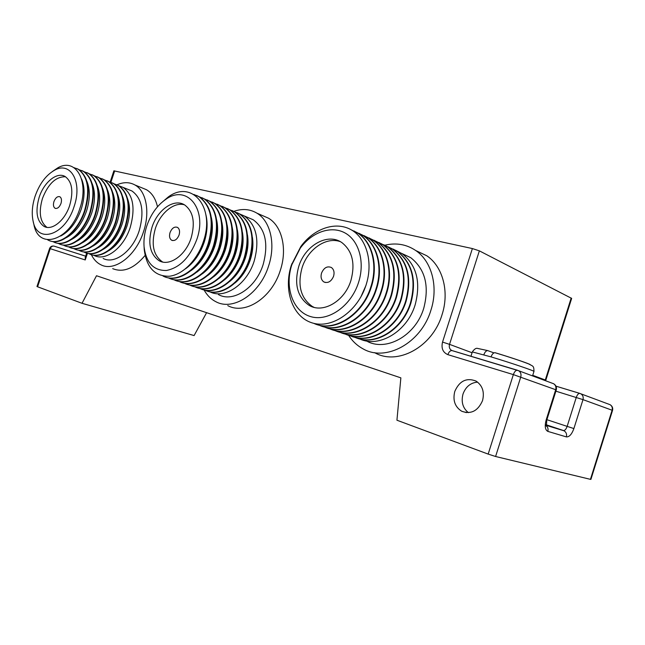<?xml version="1.0" encoding="UTF-8"?>
<svg xmlns="http://www.w3.org/2000/svg" width="645" height="645" viewBox="0 0 645 645"><rect width="100%" height="100%" fill="white"/><g stroke="black" fill="none" stroke-linecap="round" stroke-linejoin="round"><path stroke-width="0.97" d="M532.544 375.906L533.947 371.464C535.729 371.31 510.864 362.845 491.055 356.887L472.334 351.936M358.531 282.51C365.167 262.104 358.967 240.488 344.994 232.942C331.062 225.266 311.93 232.136 300.312 248.107L291.846 264.716C284.493 286.961 292.628 311.1 310.277 316.485C327.805 322.218 350.977 306.423 358.531 282.51M366.07 284.977C373.503 262.104 366.441 237.908 350.743 229.539C335.086 221.025 313.744 228.765 300.812 246.543L291.403 265.022C283.219 289.75 292.225 316.695 311.954 322.831C331.546 329.361 357.604 311.785 366.07 284.977M298.716 266.546C293.983 284.074 297.393 296.966 308.931 305.238C322.621 313.962 344.624 301.465 350.92 280.478C355.419 263.571 352.42 250.961 341.931 242.641C327.716 232.385 304.988 245.487 298.716 266.546M340.318 241.657C326.112 236.409 307.665 249.397 302.037 267.86C297.329 285.324 300.739 298.183 312.277 306.431L313.978 307.31M321.541 273.077C320.476 277.052 321.226 279.994 323.79 281.897C327.926 283.518 331.191 281.647 333.57 276.286C334.626 272.343 333.892 269.417 331.385 267.506C327.209 265.837 323.927 267.691 321.541 273.077M313.784 323.339C333.304 332.933 362.272 315.236 370.819 286.896C377.873 265.7 372.173 242.746 358.241 233.442L351.307 229.854M316.437 324.354C335.9 331.998 363.054 314.26 371.294 287.089C378.341 265.901 372.641 242.955 358.709 233.659L353.936 230.95M319.138 325.161C338.641 334.707 367.497 317.147 375.979 288.992C382.993 267.917 377.269 245.084 363.353 235.804L356.209 232.144M321.758 326.168C341.205 333.788 368.271 316.187 376.446 289.178C383.453 268.118 377.728 245.294 363.82 236.014L359.055 233.313M324.427 326.959C343.914 336.456 372.657 319.033 381.082 291.056C388.048 270.11 382.308 247.39 368.408 238.134L361.297 234.49M327.015 327.95C346.438 335.553 373.423 318.09 381.542 291.25C388.508 270.311 382.767 247.599 368.867 238.344L364.111 235.643M329.651 328.732C349.122 338.19 377.76 320.896 386.121 293.104C393.039 272.279 387.29 249.671 373.399 240.44L366.328 236.812M332.215 329.716C351.614 337.303 378.518 319.968 386.581 293.29C393.49 272.48 387.734 249.881 373.858 240.65L369.109 237.957M334.82 330.49C354.266 339.899 382.799 322.742 391.104 295.12C397.223 271.908 392.966 254.444 378.341 242.714L371.302 239.102M337.351 331.457C356.733 339.028 383.541 321.831 391.555 295.305C397.667 272.101 393.41 254.646 378.784 242.923L374.044 240.238M339.923 332.231C359.354 341.584 387.782 324.556 396.022 297.111C402.093 274.036 397.828 256.654 383.219 244.971L376.212 241.375M342.431 333.183C361.781 340.729 388.516 323.661 396.473 297.297C402.536 274.23 398.271 256.855 383.662 245.173L378.929 242.496M344.978 333.941C364.377 343.261 392.7 326.354 400.884 299.087C406.914 276.141 402.633 258.847 388.04 247.196L381.074 243.617M347.453 334.884C366.779 342.422 393.426 325.475 401.327 299.264C407.35 276.334 403.069 259.04 388.475 247.398L383.751 244.721M349.969 335.642C369.343 344.914 397.562 328.136 405.689 301.03C411.679 278.221 407.382 261.007 392.805 249.389L385.871 245.826M352.42 336.569C371.714 344.091 398.279 327.265 406.124 301.207C412.107 278.414 407.817 261.209 393.24 249.591L388.524 246.93M354.903 337.319C374.261 346.542 402.367 329.893 410.438 302.957C416.388 280.277 412.082 263.144 397.522 251.566L390.62 248.019M357.322 338.238C376.599 345.736 403.077 329.039 410.873 303.134C416.815 280.462 412.502 263.345 397.949 251.768L393.24 249.107M359.781 338.98C379.115 348.155 407.124 331.627 415.138 304.859C421.04 282.308 416.718 265.264 402.182 253.719L395.312 250.187M196.846 239.368C207.698 208.714 186.615 183.825 165.62 199.499C157.074 205.505 150.793 214.342 146.778 226.008C144.472 233.111 143.569 240.037 144.077 246.777C146.141 262.829 153.599 270.731 166.45 270.481C179.842 267.756 189.969 257.387 196.846 239.368M144.141 247.898L144.254 249.655C146.552 267.57 154.889 276.439 169.28 276.245C182.648 274.843 197.322 260.128 203.385 241.504C215.527 207.109 191.702 179.407 168.272 196.959L160.702 203.433M151.962 227.395C147.592 243.189 149.979 254.291 159.105 260.717C169.321 266.812 185.736 255.412 191.17 237.852C195.387 222.356 193.21 211.383 184.639 204.933C174.094 198.039 157.364 209.875 151.962 227.395M184.397 204.796C173.876 201.74 160.153 213.237 155.316 228.661C150.962 244.407 153.357 255.484 162.492 261.902L162.717 262.015M170.03 232.587C169.038 236.199 169.571 238.739 171.635 240.222C174.682 241.238 177.165 239.505 179.076 235.006C180.06 231.418 179.536 228.878 177.504 227.395C174.432 226.355 171.941 228.08 170.03 232.587M163.016 276.028C177.577 284.123 200.627 268.086 208.262 243.375C214.205 221.477 211.108 205.916 198.983 196.693L193.871 194.468M165.684 277.116C180.294 282.937 201.49 266.933 208.754 243.56C214.688 221.67 211.592 206.118 199.466 196.902L196.58 195.427M168.434 277.858C183.011 285.904 205.997 269.981 213.584 245.414C219.477 223.63 216.365 208.133 204.231 198.926L198.886 196.636M171.07 278.922C185.687 284.743 206.852 268.844 214.067 245.6C219.961 223.823 216.841 208.335 204.707 199.128L201.829 197.66M173.795 279.664C188.388 287.67 211.31 271.859 218.849 247.43C224.702 225.758 221.566 210.326 209.423 201.135L204.102 198.853M176.416 280.712C191.033 286.525 212.149 270.739 219.324 247.615C225.178 225.944 222.033 210.52 209.891 201.337L207.013 199.869M179.108 281.446C193.71 289.42 216.567 273.714 224.057 249.422C229.878 227.862 226.709 212.495 214.559 203.32L209.27 201.047M181.697 282.486C196.322 288.299 217.397 272.609 224.533 249.607C230.346 228.048 227.177 212.689 215.027 203.522L212.149 202.054M184.365 283.219C198.974 291.145 221.775 275.552 229.209 251.397C234.99 229.942 231.805 214.64 219.647 205.489L214.382 203.215M186.929 284.243C201.554 290.048 222.589 274.464 229.676 251.582C235.457 230.136 232.264 214.833 220.106 205.682L217.236 204.215M189.566 284.969C204.183 292.862 226.927 277.366 234.312 253.356C240.061 232.006 236.844 216.768 224.678 207.625L219.445 205.368M192.105 285.985C206.739 291.774 227.733 276.302 234.78 253.533C240.512 232.192 237.304 216.962 225.137 207.827L222.267 206.36M194.717 286.703C209.343 294.555 232.023 279.164 239.368 255.291C245.068 234.046 241.835 218.873 229.668 209.746L224.46 207.497M197.233 287.702C211.866 293.491 232.821 278.116 239.819 255.468C245.527 234.232 242.286 219.058 230.12 209.939L227.25 208.48M199.813 288.42C214.446 296.232 237.07 280.946 244.366 257.21C250.034 236.07 246.777 220.953 234.603 211.85L229.418 209.601M202.304 289.411C216.946 295.192 237.852 279.914 244.818 257.379C250.478 236.255 247.228 221.138 235.046 212.044L232.176 210.584M204.868 290.113C219.502 297.901 242.06 282.712 249.309 259.105C254.944 238.069 251.671 223.017 239.489 213.93L234.328 211.689M207.327 291.097C221.969 296.869 242.834 281.696 249.76 259.274C255.388 238.255 252.114 223.202 239.932 214.116L237.062 212.656M209.867 291.798C224.508 299.546 247.003 284.461 254.211 260.983C259.806 240.053 256.508 225.057 244.326 215.986L239.198 213.753M348.558 335.247C352.315 341.116 357.112 345.623 362.95 348.792C385.613 362.184 421.096 343.221 430.884 310.301C438.632 286.88 431.787 261.306 415.759 250.542C406.423 244.294 396.103 242.52 384.783 245.229M374.6 352.63C397.199 365.884 432.376 347.26 442.002 314.825C449.638 291.733 442.76 266.458 426.797 255.767L415.856 250.591M204.07 289.936C207.021 295.273 210.939 299.191 215.841 301.691C233.079 311.333 260.08 293.798 268.618 265.901C275.907 244.237 270.457 221.09 256.944 213.172C249.938 209.028 242.222 208.432 233.796 211.383M227.774 305.609C245.019 315.195 271.9 297.95 280.309 270.392C287.501 248.994 281.994 226.072 268.481 218.187L262.047 215.39M74.078 206.61C82.754 182.075 70.523 160.855 54.494 170.264C45.964 175.166 39.498 183.817 35.112 196.209C32.186 205.255 31.516 213.535 33.097 221.058C37.144 244.382 65.209 235.554 74.078 206.61M33.097 221.058L33.903 224.533C38.394 250.615 69.894 240.956 79.851 208.496C89.566 180.979 75.707 157.307 57.784 167.869L52.414 171.489M39.168 197.297C35.128 211.552 36.757 221.267 44.062 226.427C51.963 230.975 64.903 220.59 69.684 205.441C73.627 191.339 72.111 181.697 65.129 176.528C57.01 171.514 43.925 182.221 39.168 197.297M65.532 176.77C55.889 176.52 48.198 183.769 42.449 198.499C38.482 212.366 39.99 221.985 46.972 227.354M53.946 201.571C53.019 204.836 53.39 207.069 55.051 208.262C57.405 208.94 59.38 207.343 60.985 203.457C61.904 200.192 61.541 197.967 59.896 196.773C57.534 196.08 55.551 197.676 53.946 201.571M47.528 239.771L48.149 240.101C59.429 246.463 77.876 231.829 84.672 210.278C90.227 190.291 88.043 176.601 78.126 169.208L73.99 167.66M50.117 240.891C61.468 245.527 78.658 230.983 85.148 210.455C90.703 190.477 88.518 176.794 78.593 169.401L76.691 168.49M52.834 241.544L53.438 241.867C64.734 248.22 83.173 233.683 89.929 212.229C95.452 192.331 93.243 178.689 83.302 171.304L79.19 169.756M55.406 242.657C66.782 247.293 83.947 232.829 90.405 212.407C95.928 192.516 93.71 178.875 83.769 171.489L81.859 170.578M58.098 243.31L58.679 243.617C69.999 249.962 88.421 235.514 95.138 214.156C100.628 194.347 98.395 180.753 88.43 173.376L84.334 171.836M60.638 244.407C72.038 249.035 89.187 234.667 95.613 214.333C101.096 194.532 98.854 180.939 88.889 173.561L86.986 172.658M63.315 245.052L63.871 245.35C75.215 251.687 93.614 237.328 100.298 216.075C105.756 196.354 103.49 182.801 93.509 175.432L89.437 173.892M65.838 246.14C77.247 250.768 94.372 236.481 100.765 216.244C106.223 196.531 103.958 182.987 93.968 175.617L92.058 174.706M68.483 246.785L69.015 247.067C80.375 253.404 98.766 239.126 105.409 217.97C110.835 198.329 108.545 184.833 98.548 177.472L94.493 175.932M70.982 247.849C82.415 252.485 99.523 238.287 105.877 218.139C111.295 198.515 109.005 185.018 98.999 177.649L97.089 176.746M73.603 248.502L74.119 248.768C85.495 255.097 103.869 240.916 110.48 219.848C115.874 200.297 113.56 186.848 103.539 179.487L99.507 177.956M76.086 249.55C87.535 254.186 104.619 240.069 110.94 220.018C116.326 200.474 114.012 187.026 103.99 179.673L102.079 178.762M78.682 250.196L79.174 250.453C90.574 256.775 108.924 242.681 115.503 221.711C120.865 202.248 118.519 188.84 108.489 181.487L104.474 179.963M81.141 251.244C92.606 255.872 109.666 241.835 115.955 221.88C121.316 202.425 118.97 189.017 108.932 181.672L107.022 180.761M83.713 251.881L84.181 252.122C95.605 258.443 113.939 244.431 120.478 223.549C125.807 204.175 123.445 190.815 113.391 183.47L109.4 181.946M86.148 252.913C97.629 257.54 114.673 243.592 120.929 223.718C126.259 204.352 123.888 190.993 113.834 183.656L111.924 182.745M88.696 253.55L89.147 253.783C100.588 260.096 118.898 246.164 125.412 225.379C130.709 206.086 128.323 192.774 118.253 185.438L114.278 183.914M91.114 254.565C102.611 259.193 119.631 245.326 125.856 225.548C131.153 206.263 128.766 192.952 118.688 185.615L116.777 184.712M93.646 255.202L94.073 255.42C105.53 261.733 123.824 247.89 130.298 227.193C135.563 207.98 133.152 194.717 123.066 187.389L119.115 185.865M91.332 254.646C93.638 259.395 96.806 262.773 100.846 264.764C114.383 272.109 135.942 255.968 143.529 231.684C150.285 211.818 146.181 190.976 134.91 184.954C129.516 181.995 123.534 181.946 116.987 184.801M157.493 206.787C155.606 198.612 151.93 192.919 146.455 189.703L142.343 188.009M454.79 391.426C452.605 400.303 454.927 406.914 461.756 411.268C471.019 414.533 477.945 410.986 482.533 400.634C484.653 391.983 482.484 385.46 476.026 381.066C466.537 377.43 459.458 380.889 454.79 391.426M477.614 382.13C470.632 382.703 465.763 386.661 463.021 394.006C460.981 401.819 462.763 408.035 468.359 412.655M103.119 258.443C114.6 264.74 132.862 251.042 139.272 230.515C144.48 211.463 142.029 198.281 131.919 190.968L128.436 189.557M218.445 294.596C233.071 302.892 255.968 288.009 263.184 264.418C268.715 243.681 265.385 228.798 253.195 219.76L247.736 217.438M366.513 340.971C385.775 352.114 415.509 335.964 423.725 308.342C429.546 286.025 425.208 269.126 410.704 257.653L401.811 253.469M491.055 356.887C492.062 354.145 493.361 352.75 494.957 352.694L495.352 352.791C510.759 357.394 529.779 363.869 530.295 364.675M452.709 350.807L518.725 370.778C520.757 372.254 521.434 374.326 520.757 377.019L495.594 456.499L590.441 479.348L612.113 410.212C612.694 407.866 612.024 406.036 610.122 404.705L609.452 404.455M87.438 253.3L85.237 259.959L50.237 248.68L37.595 286.799L82.028 303.295L194.097 335.569L206.602 312.68M37.595 286.799L36.975 286.517M113.875 170.828L472.382 248.559L479.364 250.857L571.655 298.393L545.815 380.211L545.299 379.994L571.196 298.006M82.028 303.295L96.5 275.746L400.859 377.857L396.933 420.218L488.168 454.096L513.356 374.608L447.88 354.653C442.881 352.46 441.099 348.268 442.535 342.076L472.382 248.559M495.594 456.499L488.168 454.096M546.887 419.685L567.149 426.377L576.259 397.441C577.186 394.829 578.331 393.474 579.686 393.369L580.976 393.885C582.927 395.264 583.596 397.175 582.991 399.634L612.54 410.389L590.901 479.404L590.441 479.348M112.69 268.642C123.316 272.924 134.112 268.522 145.093 255.428M85.237 259.959L85.245 257.46M493.933 352.896L487.668 350.582C486.096 350.711 484.822 352.097 483.855 354.75M311.866 306.286L312.027 306.697M360.869 296.95L365.973 285.396L367.078 281.51M367.852 295.652L371.238 287.251M185.381 268.892C193.895 262.813 200.176 253.888 204.231 242.117C207.343 232.289 207.9 223.146 205.9 214.704M191.105 270.553C199.45 264.49 205.602 255.694 209.569 244.165C212.608 234.554 213.181 225.589 211.286 217.276M196.781 272.182C204.949 266.143 210.971 257.476 214.85 246.18C217.817 236.804 218.405 228.016 216.615 219.824M202.393 273.794C210.399 267.772 216.293 259.242 220.074 248.188C222.977 239.021 223.581 230.41 221.888 222.356M207.956 275.375C215.785 269.392 221.549 260.983 225.242 250.163C228.08 241.23 228.701 232.797 227.105 224.863M213.471 276.939C221.122 270.981 226.75 262.709 230.362 252.122C233.732 241.286 233.933 231.458 230.966 222.622M218.929 278.479C226.411 272.553 231.91 264.418 235.425 254.066C238.126 245.568 238.779 237.489 237.376 229.838M224.347 279.994C231.644 274.109 237.005 266.103 240.44 255.984C243.068 247.704 243.737 239.811 242.431 232.305M229.709 281.486C236.82 275.641 242.052 267.772 245.406 257.887C247.97 249.825 248.647 242.117 247.438 234.756M235.022 282.953C241.956 277.148 247.051 269.425 250.316 259.766C252.808 251.929 253.501 244.399 252.389 237.191M60.678 236.038C69.66 231.313 76.513 222.372 81.222 209.206C84.898 197.386 85.019 187.34 81.601 179.06M66.177 237.747C75.078 233.014 81.85 224.154 86.495 211.157C90.115 199.507 90.252 189.566 86.898 181.326M71.627 239.448C80.448 234.699 87.139 225.911 91.711 213.092C95.291 201.611 95.428 191.775 92.146 183.575M77.029 241.133C85.761 236.36 92.38 227.653 96.887 215.003C100.41 203.691 100.564 193.96 97.355 185.8M82.391 242.794C91.034 238.013 97.572 229.386 102.015 216.905C105.49 205.755 105.651 196.128 102.507 188.009M87.696 244.439C96.258 239.65 102.724 231.095 107.094 218.784C110.521 207.803 110.69 198.273 107.618 190.21M92.961 246.076C101.434 241.262 107.82 232.789 112.125 220.655C115.503 209.827 115.689 200.41 112.681 192.387M98.185 247.688C106.562 242.867 112.875 234.474 117.116 222.501C120.438 211.834 120.639 202.522 117.704 194.548M103.361 249.284C111.649 244.455 117.882 236.143 122.058 224.331C125.34 213.826 125.549 204.61 122.679 196.693M108.489 250.865C116.689 246.027 122.848 237.787 126.952 226.145C130.185 215.801 130.411 206.69 127.613 198.821M555.885 391.176L582.991 399.634L573.889 428.57C571.784 434.335 569.277 437.108 566.366 436.891L547.815 431.384C545.106 429.917 544.557 426.087 546.186 419.887L555.7 389.717L556.272 389.959C556.893 387.331 556.03 385.267 553.676 383.759L517.274 370.222C515.678 370.335 514.371 371.794 513.356 374.608L555.7 389.717C556.337 387.161 555.668 385.17 553.676 383.759L553.023 383.509M452.226 350.63L517.5 370.254M612.54 410.389C613.105 408.003 612.299 406.108 610.122 404.705L579.686 393.369L555.982 386.17L579.839 393.394M54.035 246.116L85.672 256.154M532.73 375.317L545.299 379.994L545.154 380.59M479.364 250.857L449.533 344.357L472.075 352.742M114.673 170.877L110.884 182.35M546.073 424.732L563.569 430.562C564.988 430.481 566.173 429.086 567.149 426.377L573.889 428.57M546.113 425.249L564.061 430.812L546.13 425.337M85.664 256.178L53.914 246.076C51.85 245.801 50.407 246.6 49.592 248.47L50.237 248.68C51.003 246.809 52.229 245.947 53.914 246.076L54.269 246.164M566.366 436.891C567.003 434.23 566.229 432.198 564.061 430.812L546.073 424.708M547.815 431.384C548.427 429.03 547.879 427.095 546.17 425.587M546.186 419.887L546.775 420.056L556.272 389.959M452.097 350.59L451.379 350.259C449.484 348.929 448.872 346.962 449.533 344.357L442.535 342.076M453.653 351.09L451.814 350.541C450.178 350.606 448.864 351.976 447.88 354.653M292.225 263.595L291.814 263.773M300.312 248.107L300.812 246.543M312.277 306.431L308.931 305.238M325.362 282.51L323.79 281.897M358.241 233.442L358.709 233.659M363.353 235.804L363.82 236.014M368.408 238.134L368.867 238.344M373.399 240.44L373.858 240.65M378.341 242.714L378.784 242.923M383.219 244.971L383.662 245.173M388.04 247.196L388.475 247.398M392.805 249.389L393.24 249.591M397.522 251.566L397.949 251.768M165.62 199.499L168.272 196.959M162.492 261.902L159.105 260.717M172.529 240.561L171.635 240.222M198.983 196.693L199.466 196.902M204.231 198.926L204.707 199.128M209.423 201.135L209.891 201.337M214.559 203.32L215.027 203.522M219.647 205.489L220.106 205.682M224.678 207.625L225.137 207.827M229.668 209.746L230.12 209.939M234.603 211.85L235.046 212.044M239.489 213.93L239.932 214.116M415.759 250.542L426.797 255.767M256.944 213.172L268.481 218.187M54.494 170.264L57.784 167.869M46.513 227.274L44.062 226.427M55.615 208.464L55.051 208.262M78.126 169.208L78.593 169.401M83.302 171.304L83.769 171.489M88.43 173.376L88.889 173.561M93.509 175.432L93.968 175.617M98.548 177.472L98.999 177.649M103.539 179.487L103.99 179.673M108.489 181.487L108.932 181.672M113.391 183.47L113.834 183.656M118.253 185.438L118.688 185.615M134.91 184.954L146.455 189.703M466.448 412.631L461.756 411.268M123.066 187.389L131.919 190.968M244.326 215.986L253.195 219.76M402.182 253.719L410.704 257.653M494.957 352.694C509.776 357.177 521.023 360.926 528.698 363.949C533.076 366.384 533.907 365.594 533.963 371.415M85.18 257.653L86.688 253.09M110.142 182.132L113.883 170.804M36.975 286.525L49.592 248.47M545.815 380.219L545.67 380.784M545.501 425.144L546.404 426.184L546.775 420.064M144.077 246.777L144.254 249.655M487.668 350.582L477.655 348.437C476.123 347.873 474.357 349.026 472.35 351.872L470.947 356.29"/></g></svg>

